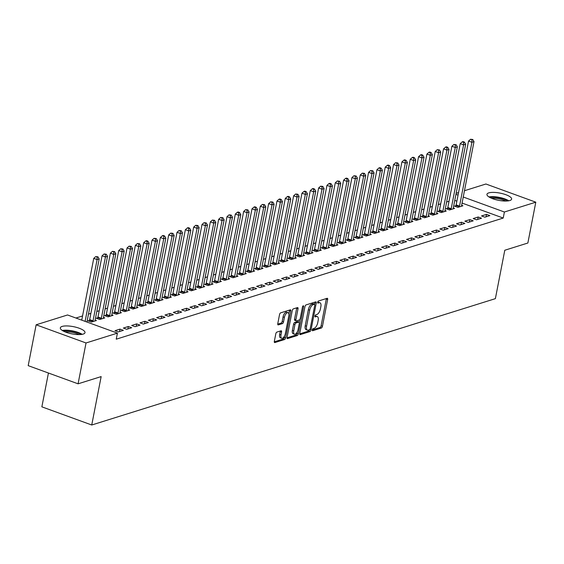 <?xml version="1.0" encoding="UTF-8"?>
<svg xmlns="http://www.w3.org/2000/svg" width="564" height="564" viewBox="0 0 564 564"><rect width="100%" height="100%" fill="white"/><g stroke="black" fill="none" stroke-linecap="round" stroke-linejoin="round"><path stroke-width="0.85" d="M312.287 329.862A1.107 0.508 110 0 0 312.484 330.73A1.107 0.508 110 0 0 312.66 330.73L321.346 328.008A1.579 0.719 110 0 0 322.453 326.267L327.649 299.54A1.579 0.719 110 0 0 327.374 298.307A1.579 0.719 110 0 0 327.12 298.307L318.434 301.028A1.107 0.508 110 0 0 317.659 302.248A1.107 0.508 110 0 0 317.849 303.108A1.107 0.508 110 0 0 318.026 303.108L319.153 302.755A5.062 2.305 110 0 1 319.964 302.748A5.062 2.305 110 0 1 320.846 306.689L320.415 308.917A5.062 2.305 110 0 1 316.869 314.486L315.748 314.839A1.107 0.508 110 0 0 314.973 316.059A1.107 0.508 110 0 0 315.17 316.919A1.107 0.508 110 0 0 315.346 316.919L316.467 316.566A5.062 2.305 110 0 1 317.278 316.559A5.062 2.305 110 0 1 318.159 320.5L317.729 322.728A5.062 2.305 110 0 1 314.19 328.297L313.062 328.65A1.107 0.508 110 0 0 312.287 329.862M62.146 326.429A12.57 3.68 -169 0 1 76.373 327.346A12.57 3.68 -169 0 1 85.002 332.661A12.57 3.68 -169 0 1 83.176 334.092A12.57 3.68 -169 0 1 68.942 333.176A12.57 3.68 -169 0 1 60.32 327.86A12.57 3.68 -169 0 1 62.146 326.429M488.762 192.888A12.57 3.68 -169 0 1 502.996 193.804A12.57 3.68 -169 0 1 511.626 199.113A12.57 3.68 -169 0 1 509.8 200.544A12.57 3.68 -169 0 1 495.566 199.628A12.57 3.68 -169 0 1 486.944 194.319A12.57 3.68 -169 0 1 488.762 192.888M276.903 332.09A1.579 0.719 110 0 0 275.796 333.832L274.337 341.326A1.579 0.719 110 0 0 274.612 342.559A1.579 0.719 110 0 0 274.865 342.559L284.517 339.535A1.579 0.719 110 0 0 285.624 337.794L290.82 311.067A1.579 0.719 110 0 0 290.538 309.833A1.579 0.719 110 0 0 290.291 309.84L280.639 312.858A1.579 0.719 110 0 0 279.532 314.599L277.777 323.658A1.579 0.719 110 0 0 278.052 324.885A1.579 0.719 110 0 0 278.306 324.885L282.43 323.595A1.579 0.719 110 0 0 283.537 321.854L284.411 317.363A4.23 1.925 110 0 1 288.049 312.703A4.23 1.925 110 0 1 288.782 315.988L285.363 333.585A4.23 1.925 110 0 1 281.732 338.252A4.23 1.925 110 0 1 280.992 334.96L281.563 332.027A1.579 0.719 110 0 0 281.281 330.793A1.579 0.719 110 0 0 281.034 330.793L276.903 332.09M117.425 333.141L86.024 342.968L36.138 324.801L67.539 314.973L117.425 333.141L116.247 339.19L503.222 218.056L504.399 212.008L463.241 197.012M464.468 190.724L485.921 184.005L535.8 202.18L527.862 243.021L504.787 250.247L495.375 298.652L91.742 425.002L101.153 376.597L78.079 383.816L86.024 342.968M535.8 202.18L504.399 212.008M299.766 333.366A1.579 0.719 110 0 0 300.041 334.6A1.579 0.719 110 0 0 300.295 334.6L309.939 331.576A1.579 0.719 110 0 0 311.046 329.834L316.242 303.108A1.579 0.719 110 0 0 315.967 301.874A1.579 0.719 110 0 0 315.713 301.881L306.069 304.898A1.579 0.719 110 0 0 304.962 306.64L299.766 333.366M297.228 335.559L287.584 338.576A1.579 0.719 110 0 1 287.33 338.576A1.579 0.719 110 0 1 287.055 337.35L292.251 310.616A1.579 0.719 110 0 1 293.351 308.875L297.482 307.584A1.579 0.719 110 0 1 297.736 307.584A1.579 0.719 110 0 1 298.011 308.811L295.903 319.654A1.579 0.719 110 0 0 296.178 320.888A1.579 0.719 110 0 0 296.431 320.881L299.174 320.028A1.579 0.719 110 0 0 300.281 318.286L302.473 306.999A1.107 0.508 110 0 1 303.425 305.78A1.107 0.508 110 0 1 303.615 306.64L298.335 333.817A1.579 0.719 110 0 1 297.228 335.559L295.881 335.065L287.005 337.843M48.434 373.015L41.863 406.834L91.742 425.002M123.382 330.342L120.012 329.108L115.014 330.673L118.384 331.907L123.382 330.342M89.401 320.43L88.047 320.853L91.417 322.079L96.416 320.521L95.14 320.049M140.041 325.125L136.671 323.898L131.673 325.463L135.043 326.69L140.041 325.125M106.053 315.22L104.707 315.643L108.076 316.869L113.075 315.304L111.799 314.839M156.7 319.908L153.33 318.681L148.332 320.246L151.702 321.473L156.7 319.908M122.712 310.003L121.366 310.426L124.736 311.652L129.734 310.087L128.458 309.622M173.359 314.698L169.983 313.471L164.991 315.029L168.361 316.263L173.359 314.698M139.371 304.786L138.025 305.209L141.395 306.435L146.393 304.877L145.117 304.412M190.012 309.481L186.642 308.254L181.643 309.819L185.02 311.046L190.012 309.481M156.031 299.576L154.684 299.999L158.054 301.225L163.052 299.66L161.776 299.195M206.671 304.264L203.301 303.037L198.302 304.602L201.672 305.829L206.671 304.264M172.69 294.359L171.343 294.782L174.713 296.008L179.712 294.443L178.428 293.978M223.33 299.054L219.96 297.827L214.962 299.385L218.331 300.619L223.33 299.054M189.349 289.142L188.002 289.565L191.372 290.791L196.371 289.233L195.088 288.768M239.989 293.837L236.619 292.61L231.621 294.175L234.991 295.402L239.989 293.837M206.008 283.932L204.661 284.355L208.031 285.581L213.03 284.016L211.747 283.551M256.648 288.62L253.278 287.393L248.28 288.958L251.65 290.185L256.648 288.62M222.667 278.715L221.321 279.138L224.691 280.364L229.682 278.799L228.406 278.334M273.307 283.41L269.937 282.183L264.939 283.741L268.309 284.975L273.307 283.41M239.326 273.505L237.973 273.921L241.343 275.154L246.341 273.589L245.065 273.124M289.966 278.193L286.597 276.966L281.598 278.531L284.968 279.758L289.966 278.193M255.986 268.288L254.632 268.711L258.002 269.937L263 268.372L261.724 267.907M306.626 272.976L303.256 271.749L298.257 273.314L301.627 274.541L306.626 272.976M272.638 263.071L271.291 263.494L274.661 264.72L279.659 263.155L278.383 262.69M323.285 267.766L319.915 266.539L314.916 268.104L318.286 269.331L323.285 267.766M289.297 257.861L287.95 258.277L291.32 259.51L296.319 257.945L295.042 257.48M339.944 262.549L336.567 261.322L331.576 262.887L334.945 264.114L339.944 262.549M305.956 252.644L304.609 253.067L307.979 254.293L312.978 252.728L311.702 252.263M356.596 257.332L353.226 256.105L348.228 257.67L351.605 258.897L356.596 257.332M322.615 247.427L321.268 247.85L324.638 249.076L329.637 247.511L328.361 247.046M373.255 252.122L369.885 250.895L364.887 252.46L368.257 253.687L373.255 252.122M339.274 242.217L337.928 242.633L341.298 243.867L346.296 242.301L345.013 241.836M389.914 246.905L386.544 245.678L381.546 247.243L384.916 248.47L389.914 246.905M355.933 237L354.587 237.423L357.957 238.65L362.955 237.084L361.672 236.619M406.574 241.688L403.204 240.461L398.205 242.026L401.575 243.253L406.574 241.688M372.592 231.783L371.246 232.206L374.616 233.433L379.614 231.867L378.331 231.402M423.233 236.478L419.863 235.251L414.864 236.817L418.234 238.043L423.233 236.478M389.252 226.573L387.905 226.989L391.275 228.223L396.266 226.657L394.99 226.192M439.892 231.261L436.522 230.034L431.523 231.6L434.893 232.826L439.892 231.261M405.911 221.356L404.557 221.779L407.934 223.006L412.926 221.441L411.649 220.975M456.551 226.051L453.181 224.817L448.183 226.383L451.552 227.609L456.551 226.051M422.57 216.139L421.216 216.562L424.586 217.789L429.585 216.223L428.309 215.758M473.21 220.834L469.84 219.607L464.842 221.173L468.212 222.399L473.21 220.834M439.229 210.929L437.875 211.352L441.245 212.579L446.244 211.014L444.968 210.548M489.869 215.617L486.499 214.391L481.501 215.956L484.871 217.182L489.869 215.617M455.881 205.712L454.535 206.135L457.905 207.362L462.903 205.797L461.627 205.331M503.222 218.056L462.064 203.068M456.868 201.172L454.76 200.403M449.036 201.235L446.632 201.99M440.703 203.844L438.298 204.598M432.376 206.452L429.972 207.207M424.043 209.061L421.639 209.808M415.717 211.662L413.313 212.416M407.391 214.271L404.987 215.025M399.058 216.879L396.654 217.633M390.732 219.488L388.328 220.242M382.399 222.096L379.995 222.851M374.073 224.705L371.669 225.452M365.74 227.306L363.336 228.06M357.414 229.915L355.01 230.669M349.081 232.523L346.677 233.277M340.755 235.132L338.351 235.886M332.422 237.74L330.018 238.487M324.096 240.349L321.691 241.096M315.769 242.95L313.365 243.704M307.436 245.559L305.032 246.313M299.11 248.167L296.706 248.921M290.777 250.776L288.373 251.53M282.451 253.384L280.047 254.131M274.118 255.993L271.714 256.74M265.792 258.594L263.388 259.348M257.459 261.202L255.055 261.957M249.133 263.811L246.729 264.565M240.807 266.419L238.403 267.174M232.474 269.028L230.07 269.775M224.148 271.637L221.744 272.384M215.815 274.238L213.411 274.992M207.489 276.846L205.084 277.601M199.155 279.455L196.751 280.209M190.829 282.063L188.425 282.818M182.496 284.672L180.092 285.419M174.17 287.273L171.766 288.028M165.837 289.882L163.433 290.636M157.511 292.49L155.107 293.245M149.185 295.099L146.781 295.853M140.852 297.707L138.448 298.462M132.526 300.316L130.122 301.063M124.193 302.917L121.789 303.672M115.867 305.526L113.463 306.28M107.534 308.134L105.13 308.889M99.208 310.743L96.804 311.497M90.874 313.351L88.47 314.106M82.548 315.96L75.928 318.026M447.555 208.32L446.209 208.743L449.579 209.97L454.577 208.405L453.294 207.94M481.536 218.226L478.166 216.999L473.168 218.564L476.538 219.791L481.536 218.226M430.896 213.53L429.549 213.953L432.919 215.18L437.918 213.622L436.635 213.157M464.877 223.443L461.507 222.216L456.509 223.774L459.879 225.008L464.877 223.443M414.237 218.747L412.89 219.17L416.26 220.397L421.259 218.832L419.983 218.367M448.218 228.653L444.848 227.426L439.849 228.991L443.226 230.218L448.218 228.653M397.578 223.964L396.231 224.387L399.601 225.614L404.599 224.049L403.323 223.584M431.559 233.87L428.189 232.643L423.197 234.208L426.567 235.435L431.559 233.87M380.919 229.174L379.572 229.597L382.942 230.824L387.94 229.266L386.664 228.801M414.907 239.087L411.537 237.86L406.538 239.418L409.908 240.652L414.907 239.087M364.259 234.391L362.913 234.814L366.283 236.041L371.281 234.476L370.005 234.011M398.247 244.297L394.878 243.07L389.879 244.635L393.249 245.862L398.247 244.297M347.607 239.608L346.254 240.031L349.624 241.258L354.622 239.693L353.346 239.228M381.588 249.514L378.218 248.287L373.22 249.852L376.59 251.079L381.588 249.514M330.948 244.818L329.595 245.241L332.964 246.468L337.963 244.91L336.687 244.438M364.929 254.731L361.559 253.497L356.561 255.062L359.931 256.296L364.929 254.731M314.289 250.035L312.935 250.458L316.312 251.685L321.304 250.12L320.028 249.655M348.27 259.941L344.9 258.714L339.902 260.279L343.272 261.506L348.27 259.941M297.63 255.252L296.283 255.675L299.653 256.902L304.652 255.337L303.369 254.872M331.611 265.158L328.241 263.931L323.243 265.496L326.612 266.723L331.611 265.158M280.971 260.462L279.624 260.885L282.994 262.112L287.993 260.547L286.709 260.082M314.952 270.375L311.582 269.141L306.583 270.706L309.953 271.933L314.952 270.375M264.312 265.679L262.965 266.102L266.335 267.329L271.333 265.764L270.05 265.299M298.293 275.584L294.923 274.358L289.924 275.923L293.294 277.15L298.293 275.584M247.652 270.896L246.306 271.319L249.676 272.546L254.674 270.981L253.391 270.516M281.633 280.801L278.263 279.575L273.265 281.14L276.642 282.367L281.633 280.801M230.993 276.106L229.647 276.529L233.017 277.756L238.015 276.191L236.739 275.726M264.974 286.018L261.604 284.785L256.613 286.35L259.983 287.577L264.974 286.018M214.334 281.323L212.988 281.746L216.357 282.973L221.356 281.408L220.08 280.942M248.322 291.228L244.945 290.002L239.954 291.567L243.324 292.794L248.322 291.228M197.675 286.54L196.328 286.963L199.698 288.19L204.697 286.625L203.421 286.159M231.663 296.445L228.293 295.219L223.295 296.784L226.665 298.011L231.663 296.445M181.023 291.75L179.669 292.173L183.039 293.4L188.038 291.835L186.762 291.369M215.004 301.662L211.634 300.429L206.636 301.994L210.005 303.221L215.004 301.662M164.364 296.967L163.01 297.39L166.38 298.617L171.378 297.052L170.102 296.586M198.345 306.872L194.975 305.646L189.976 307.211L193.346 308.438L198.345 306.872M147.705 302.184L146.351 302.6L149.728 303.834L154.719 302.269L153.443 301.803M181.686 312.089L178.316 310.863L173.317 312.428L176.687 313.654L181.686 312.089M131.045 307.394L129.699 307.817L133.069 309.044L138.06 307.479L136.784 307.013M165.026 317.299L161.656 316.073L156.658 317.638L160.028 318.864L165.026 317.299M114.386 312.611L113.04 313.034L116.41 314.261L121.408 312.696L120.125 312.23M148.367 322.516L144.997 321.29L139.999 322.855L143.369 324.081L148.367 322.516M97.727 317.828L96.381 318.244L99.75 319.478L104.749 317.913L103.466 317.447M131.708 327.733L128.338 326.507L123.34 328.072L126.71 329.298L131.708 327.733M78.079 383.816L28.2 365.648L36.138 324.801M456.135 193.332L458.539 192.578M458.046 195.123L455.938 194.354M486.499 214.391L486.027 216.823M478.166 216.999L477.694 219.431M469.84 219.607L469.368 222.033M461.507 222.216L461.035 224.641M453.181 224.817L452.709 227.25M444.848 227.426L444.376 229.858M436.522 230.034L436.05 232.467M428.189 232.643L427.716 235.075M419.863 235.251L419.39 237.677M411.537 237.86L411.064 240.285M403.204 240.461L402.731 242.894M394.878 243.07L394.405 245.502M386.544 245.678L386.072 248.111M378.218 248.287L377.746 250.719M369.885 250.895L369.413 253.321M361.559 253.497L361.087 255.929M353.226 256.105L352.754 258.538M344.9 258.714L344.428 261.146M336.567 261.322L336.095 263.755M328.241 263.931L327.769 266.363M319.915 266.539L319.443 268.965M311.582 269.141L311.109 271.573M303.256 271.749L302.783 274.182M294.923 274.358L294.45 276.79M286.597 276.966L286.124 279.399M278.263 279.575L277.791 282.007M269.937 282.183L269.465 284.608M261.604 284.785L261.132 287.217M253.278 287.393L252.806 289.825M244.945 290.002L244.473 292.434M236.619 292.61L236.147 295.042M228.293 295.219L227.821 297.644M219.96 297.827L219.488 300.252M211.634 300.429L211.162 302.861M203.301 303.037L202.828 305.469M194.975 305.646L194.502 308.078M186.642 308.254L186.169 310.686M178.316 310.863L177.843 313.288M169.983 313.471L169.51 315.896M161.656 316.073L161.184 318.505M153.33 318.681L152.858 321.113M144.997 321.29L144.525 323.722M136.671 323.898L136.199 326.33M128.338 326.507L127.866 328.932M120.012 329.108L119.54 331.54M317.278 316.559L315.932 316.066A5.062 2.305 110 0 0 315.121 316.073L316.467 316.566M319.964 302.748L318.611 302.262A5.062 2.305 110 0 0 317.807 302.262L319.153 302.755M312.28 329.933L319.999 327.515A1.579 0.719 110 0 0 321.106 325.773L326.302 299.047A1.579 0.719 110 0 0 326.352 298.546M313.373 303.862A1.107 0.508 110 0 0 313.239 303.749A1.107 0.508 110 0 0 313.062 303.749L311.878 304.116A5.062 2.305 110 0 0 308.339 309.692L305.223 325.724L306.569 326.218A5.062 2.305 110 0 0 307.45 330.159A5.062 2.305 110 0 0 308.261 330.151L309.446 329.778A1.107 0.508 110 0 0 310.221 328.558L314.782 305.096A1.107 0.508 110 0 0 314.585 304.236L314.895 302.614A1.579 0.719 110 0 0 314.945 302.121M299.717 333.867L308.593 331.089A1.579 0.719 110 0 0 309.615 329.686M313.239 303.749L314.585 304.236A1.107 0.508 110 0 0 314.409 304.236L313.224 304.609A5.062 2.305 110 0 0 309.685 310.179L306.569 326.218M305.223 325.724A5.062 2.305 110 0 0 306.104 329.665L307.45 330.159M295.085 320.394A1.579 0.719 110 0 1 294.831 320.394A1.579 0.719 110 0 1 294.556 319.161L296.664 308.325A1.579 0.719 110 0 0 296.713 307.824M299.639 319.675L299.153 322.192M297.256 331.928L296.988 333.324L298.335 333.817M293.717 330.906A4.23 1.925 110 0 0 294.457 334.198A4.23 1.925 110 0 0 298.095 329.531L299.294 323.334A1.579 0.719 110 0 0 299.019 322.1A1.579 0.719 110 0 0 298.765 322.107L296.029 322.961A1.579 0.719 110 0 0 294.923 324.702L293.717 330.906L292.371 330.412A4.23 1.925 110 0 0 293.111 333.705L294.457 334.198M297.863 321.776A1.579 0.719 110 0 0 297.672 321.614A1.579 0.719 110 0 0 297.418 321.614L298.765 322.107M292.371 330.412L293.576 324.215A1.579 0.719 110 0 1 294.683 322.474L297.418 321.614M295.881 335.065A1.579 0.719 110 0 0 296.988 333.324M281.732 338.252L280.378 337.758A4.23 1.925 110 0 1 279.645 334.466L280.209 331.533A1.579 0.719 110 0 0 280.259 331.033M288.049 312.703L286.695 312.209A4.23 1.925 110 0 0 283.065 316.869L284.411 317.363M277.728 324.152L281.083 323.101A1.579 0.719 110 0 0 282.19 321.36L283.065 316.869M288.831 313.845L289.466 310.574A1.579 0.719 110 0 0 289.515 310.08M274.287 341.826L283.17 339.049A1.579 0.719 110 0 0 284.27 337.307L284.531 335.982M461.556 206.22L461.549 206.015A1.614 0.733 -70 0 1 461.599 205.465L474.007 141.627L471.927 142.276L468.557 141.049L456.149 204.894A1.614 0.733 -70 0 1 455.973 205.472L455.571 206.509M471.92 139.745L472.752 139.484L470.573 139.259L471.92 139.745L471.927 142.276L459.519 206.121A1.614 0.733 -70 0 1 459.35 206.699L459.251 206.939M472.752 139.484L474.007 141.627M468.557 141.049L470.573 139.259M453.223 208.828L453.223 208.617A1.614 0.733 -70 0 1 453.273 208.074L465.681 144.236L463.594 144.885L460.224 143.658L447.816 207.496A1.614 0.733 -70 0 1 447.647 208.081L447.245 209.117M463.594 142.354L464.426 142.093L463.079 141.599L462.247 141.86L463.594 142.354L463.594 144.885L451.186 208.729A1.614 0.733 -70 0 1 451.017 209.307L450.925 209.547M464.426 142.093L465.681 144.236M460.224 143.658L462.247 141.86M444.897 211.437L444.89 211.225A1.614 0.733 -70 0 1 444.94 210.682L457.348 146.837L455.268 147.493L451.898 146.266L439.49 210.104A1.614 0.733 -70 0 1 439.321 210.689L438.912 211.726M455.261 144.962L456.1 144.701L453.914 144.469L455.261 144.962L455.268 147.493L442.86 211.331A1.614 0.733 -70 0 1 442.691 211.916L442.599 212.156M456.1 144.701L457.348 146.837M451.898 146.266L453.914 144.469M489.904 197.492A10.878 3.187 -169 0 1 507.685 200.953M505.76 201.052A10.074 2.947 11 0 0 491.653 198.309M508.813 200.791A12.493 3.659 11 0 0 488.917 196.921M63.281 331.04A10.878 3.187 -169 0 1 81.068 334.494M79.136 334.6A10.074 2.947 11 0 0 65.029 331.858M82.189 334.332A12.493 3.659 11 0 0 62.294 330.469M436.571 214.038L436.564 213.834A1.614 0.733 -70 0 1 436.614 213.291L449.022 149.446L446.942 150.102L443.565 148.875L431.157 212.713A1.614 0.733 -70 0 1 430.988 213.298L430.586 214.334M446.935 147.571L447.767 147.31L446.42 146.816L445.588 147.077L446.935 147.571L446.942 150.102L434.527 213.939A1.614 0.733 -70 0 1 434.358 214.524L434.266 214.764M447.767 147.31L449.022 149.446M443.565 148.875L445.588 147.077M428.238 216.647L428.231 216.442A1.614 0.733 -70 0 1 428.28 215.899L440.688 152.054L438.609 152.71L435.239 151.476L422.831 215.321A1.614 0.733 -70 0 1 422.662 215.906L422.253 216.943M438.602 150.179L439.441 149.918L437.255 149.686L438.602 150.179L438.609 152.71L426.201 216.548A1.614 0.733 -70 0 1 426.031 217.133L425.94 217.366M439.441 149.918L440.688 152.054M435.239 151.476L437.255 149.686M419.912 219.255L419.905 219.051A1.614 0.733 -70 0 1 419.954 218.501L432.362 154.663L430.283 155.311L426.913 154.085L414.498 217.93A1.614 0.733 -70 0 1 414.329 218.508L413.927 219.551M430.276 152.781L431.107 152.52L429.761 152.033L428.929 152.294L430.276 152.781L430.283 155.311L417.868 219.156A1.614 0.733 -70 0 1 417.698 219.741L417.607 219.974M431.107 152.52L432.362 154.663M426.913 154.085L428.929 152.294M411.579 221.863L411.572 221.659A1.614 0.733 -70 0 1 411.621 221.109L424.036 157.271L421.95 157.92L418.58 156.693L406.172 220.538A1.614 0.733 -70 0 1 406.002 221.116L405.601 222.153M421.95 155.389L422.781 155.128L421.435 154.642L420.596 154.903L421.95 155.389L421.95 157.92L409.542 221.765A1.614 0.733 -70 0 1 409.372 222.343L409.281 222.583M422.781 155.128L424.036 157.271M418.58 156.693L420.596 154.903M403.253 224.472L403.246 224.261A1.614 0.733 -70 0 1 403.295 223.718L415.703 159.88L413.624 160.528L410.254 159.302L397.839 223.14A1.614 0.733 -70 0 1 397.669 223.725L397.267 224.761M413.616 157.998L414.448 157.737L413.102 157.243L412.27 157.504L413.616 157.998L413.624 160.528L401.216 224.366A1.614 0.733 -70 0 1 401.039 224.951L400.948 225.191M414.448 157.737L415.703 159.88M410.254 159.302L412.27 157.504M394.92 227.081L394.913 226.869A1.614 0.733 -70 0 1 394.962 226.326L407.377 162.481L405.29 163.137L401.921 161.91L389.512 225.748A1.614 0.733 -70 0 1 389.343 226.333L388.941 227.37M405.29 160.606L406.122 160.345L404.776 159.852L403.937 160.113L405.29 160.606L405.29 163.137L392.882 226.975A1.614 0.733 -70 0 1 392.713 227.56L392.622 227.8M406.122 160.345L407.377 162.481M401.921 161.91L403.937 160.113M386.594 229.682L386.587 229.477A1.614 0.733 -70 0 1 386.636 228.935L399.044 165.09L396.964 165.745L393.594 164.519L381.186 228.357A1.614 0.733 -70 0 1 381.01 228.942L380.608 229.978M396.957 163.215L397.789 162.954L395.611 162.721L396.957 163.215L396.964 165.745L384.556 229.583A1.614 0.733 -70 0 1 384.387 230.168L384.288 230.408M397.789 162.954L399.044 165.09M393.594 164.519L395.611 162.721M378.261 232.29L378.254 232.086A1.614 0.733 -70 0 1 378.31 231.543L390.718 167.698L388.631 168.347L385.261 167.12L372.853 230.965A1.614 0.733 -70 0 1 372.684 231.55L372.282 232.587M388.631 165.823L389.463 165.562L388.117 165.069L387.285 165.33L388.631 165.823L388.631 168.347L376.223 232.192A1.614 0.733 -70 0 1 376.054 232.777L375.962 233.01M389.463 165.562L390.718 167.698M385.261 167.12L387.285 165.33M369.935 234.899L369.928 234.694A1.614 0.733 -70 0 1 369.977 234.145L382.385 170.307L380.305 170.955L376.935 169.729L364.527 233.574A1.614 0.733 -70 0 1 364.358 234.152L363.949 235.195M380.298 168.424L381.13 168.164L379.784 167.677L378.952 167.938L380.298 168.424L380.305 170.955L367.897 234.8A1.614 0.733 -70 0 1 367.728 235.385L367.636 235.618M381.13 168.164L382.385 170.307M376.935 169.729L378.952 167.938M361.602 237.507L361.602 237.303A1.614 0.733 -70 0 1 361.651 236.753L374.059 172.915L371.972 173.564L368.602 172.337L356.194 236.175A1.614 0.733 -70 0 1 356.025 236.76L355.623 237.796M371.972 171.033L372.804 170.772L370.626 170.547L371.972 171.033L371.972 173.564L359.564 237.409A1.614 0.733 -70 0 1 359.395 237.987L359.303 238.227M372.804 170.772L374.059 172.915M368.602 172.337L370.626 170.547M353.276 240.116L353.268 239.904A1.614 0.733 -70 0 1 353.318 239.362L365.726 175.524L363.646 176.172L360.276 174.946L347.868 238.783A1.614 0.733 -70 0 1 347.699 239.369L347.29 240.405M363.639 173.642L364.478 173.381L362.292 173.148L363.639 173.642L363.646 176.172L351.238 240.01A1.614 0.733 -70 0 1 351.069 240.595L350.977 240.835M364.478 173.381L365.726 175.524M360.276 174.946L362.292 173.148M344.949 242.724L344.942 242.513A1.614 0.733 -70 0 1 344.992 241.97L357.4 178.125L355.32 178.781L351.943 177.554L339.535 241.392A1.614 0.733 -70 0 1 339.366 241.977L338.964 243.013M355.313 176.25L356.145 175.989L353.966 175.756L355.313 176.25L355.32 178.781L342.905 242.619A1.614 0.733 -70 0 1 342.736 243.204L342.644 243.444M356.145 175.989L357.4 178.125M351.943 177.554L353.966 175.756M336.616 245.326L336.609 245.121A1.614 0.733 -70 0 1 336.659 244.579L349.067 180.734L346.987 181.389L343.617 180.163L331.209 244A1.614 0.733 -70 0 1 331.04 244.586L330.638 245.622M346.987 178.858L347.819 178.598L346.465 178.104L345.633 178.365L346.987 178.858L346.987 181.389L334.579 245.227A1.614 0.733 -70 0 1 334.41 245.812L334.318 246.052M347.819 178.598L349.067 180.734M343.617 180.163L345.633 178.365M328.29 247.934L328.283 247.73A1.614 0.733 -70 0 1 328.333 247.18L340.741 183.342L338.661 183.991L335.291 182.764L322.876 246.609A1.614 0.733 -70 0 1 322.707 247.194L322.305 248.231M338.654 181.467L339.486 181.206L337.307 180.973L338.654 181.467L338.661 183.991L326.246 247.836A1.614 0.733 -70 0 1 326.077 248.421L325.985 248.653M339.486 181.206L340.741 183.342M335.291 182.764L337.307 180.973M319.957 250.543L319.95 250.338A1.614 0.733 -70 0 1 319.999 249.789L332.415 185.951L330.328 186.599L326.958 185.373L314.55 249.217A1.614 0.733 -70 0 1 314.381 249.796L313.979 250.839M330.328 184.068L331.16 183.808L329.813 183.321L328.974 183.582L330.328 184.068L330.328 186.599L317.92 250.444A1.614 0.733 -70 0 1 317.751 251.029L317.659 251.262M331.16 183.808L332.415 185.951M326.958 185.373L328.974 183.582M311.631 253.151L311.624 252.947A1.614 0.733 -70 0 1 311.673 252.397L324.081 188.559L322.002 189.208L318.632 187.981L306.217 251.819A1.614 0.733 -70 0 1 306.048 252.404L305.646 253.44M321.995 186.677L322.827 186.416L320.648 186.191L321.995 186.677L322.002 189.208L309.594 253.053A1.614 0.733 -70 0 1 309.417 253.631L309.326 253.87M322.827 186.416L324.081 188.559M318.632 187.981L320.648 186.191M303.298 255.76L303.291 255.548A1.614 0.733 -70 0 1 303.34 255.006L315.755 191.161L313.669 191.816L310.299 190.59L297.891 254.427A1.614 0.733 -70 0 1 297.721 255.013L297.32 256.049M313.669 189.285L314.5 189.025L313.154 188.531L312.315 188.792L313.669 189.285L313.669 191.816L301.261 255.654A1.614 0.733 -70 0 1 301.091 256.239L301 256.479M314.5 189.025L315.755 191.161M310.299 190.59L312.315 188.792M294.972 258.368L294.965 258.157A1.614 0.733 -70 0 1 295.014 257.614L307.422 193.769L305.343 194.425L301.973 193.198L289.565 257.036A1.614 0.733 -70 0 1 289.388 257.621L288.987 258.657M305.336 191.894L306.167 191.633L304.821 191.14L303.989 191.4L305.336 191.894L305.343 194.425L292.935 258.263A1.614 0.733 -70 0 1 292.765 258.848L292.667 259.087M306.167 191.633L307.422 193.769M301.973 193.198L303.989 191.4M286.639 260.97L286.639 260.765A1.614 0.733 -70 0 1 286.688 260.223L299.096 196.378L297.009 197.033L293.64 195.8L281.232 259.644A1.614 0.733 -70 0 1 281.062 260.23L280.661 261.266M297.009 194.502L297.841 194.242L295.663 194.009L297.009 194.502L297.009 197.033L284.601 260.871A1.614 0.733 -70 0 1 284.432 261.456L284.341 261.696M297.841 194.242L299.096 196.378M293.64 195.8L295.663 194.009M278.313 263.578L278.306 263.374A1.614 0.733 -70 0 1 278.355 262.824L290.763 198.986L288.683 199.635L285.313 198.408L272.906 262.253A1.614 0.733 -70 0 1 272.736 262.838L272.327 263.874M288.676 197.104L289.515 196.85L288.162 196.357L287.33 196.617L288.676 197.104L288.683 199.635L276.275 263.48A1.614 0.733 -70 0 1 276.106 264.065L276.015 264.297M289.515 196.85L290.763 198.986M285.313 198.408L287.33 196.617M269.98 266.187L269.98 265.982A1.614 0.733 -70 0 1 270.029 265.433L282.437 201.595L280.357 202.243L276.98 201.017L264.572 264.861A1.614 0.733 -70 0 1 264.403 265.44L264.001 266.476M280.35 199.712L281.182 199.452L279.836 198.965L279.004 199.226L280.35 199.712L280.357 202.243L267.942 266.088A1.614 0.733 -70 0 1 267.773 266.673L267.681 266.906M281.182 199.452L282.437 201.595M276.98 201.017L279.004 199.226M261.654 268.795L261.647 268.591A1.614 0.733 -70 0 1 261.696 268.041L274.104 204.203L272.024 204.852L268.654 203.625L256.246 267.463A1.614 0.733 -70 0 1 256.077 268.048L255.668 269.084M272.017 202.321L272.856 202.06L270.671 201.827L272.017 202.321L272.024 204.852L259.616 268.697A1.614 0.733 -70 0 1 259.447 269.275L259.355 269.514M272.856 202.06L274.104 204.203M268.654 203.625L270.671 201.827M253.328 271.404L253.321 271.192A1.614 0.733 -70 0 1 253.37 270.649L265.778 206.805L263.698 207.46L260.328 206.234L247.913 270.071A1.614 0.733 -70 0 1 247.744 270.657L247.342 271.693M263.691 204.929L264.523 204.669L262.345 204.436L263.691 204.929L263.698 207.46L251.283 271.298A1.614 0.733 -70 0 1 251.114 271.883L251.022 272.123M264.523 204.669L265.778 206.805M260.328 206.234L262.345 204.436M244.995 274.005L244.987 273.801A1.614 0.733 -70 0 1 245.037 273.258L257.452 209.413L255.365 210.069L251.995 208.842L239.587 272.68A1.614 0.733 -70 0 1 239.418 273.265L239.016 274.301M255.365 207.538L256.197 207.277L254.843 206.784L254.011 207.044L255.365 207.538L255.365 210.069L242.957 273.907A1.614 0.733 -70 0 1 242.788 274.492L242.696 274.731M256.197 207.277L257.452 209.413M251.995 208.842L254.011 207.044M236.668 276.614L236.661 276.409A1.614 0.733 -70 0 1 236.711 275.866L249.119 212.022L247.039 212.677L243.669 211.444L231.254 275.288A1.614 0.733 -70 0 1 231.085 275.874L230.683 276.91M247.032 210.146L247.864 209.886L245.685 209.653L247.032 210.146L247.039 212.677L234.624 276.515A1.614 0.733 -70 0 1 234.455 277.1L234.363 277.333M247.864 209.886L249.119 212.022M243.669 211.444L245.685 209.653M228.335 279.222L228.328 279.018A1.614 0.733 -70 0 1 228.378 278.468L240.793 214.63L238.706 215.279L235.336 214.052L222.928 277.897A1.614 0.733 -70 0 1 222.759 278.482L222.357 279.518M238.706 212.748L239.538 212.487L238.191 212.001L237.352 212.261L238.706 212.748L238.706 215.279L226.298 279.124A1.614 0.733 -70 0 1 226.129 279.709L226.037 279.941M239.538 212.487L240.793 214.63M235.336 214.052L237.352 212.261M220.009 281.831L220.002 281.626A1.614 0.733 -70 0 1 220.052 281.076L232.46 217.239L230.38 217.887L227.01 216.661L214.602 280.505A1.614 0.733 -70 0 1 214.426 281.083L214.024 282.12M230.373 215.356L231.205 215.096L229.026 214.87L230.373 215.356L230.38 217.887L217.972 281.732A1.614 0.733 -70 0 1 217.796 282.31L217.704 282.55M231.205 215.096L232.46 217.239M227.01 216.661L229.026 214.87M211.676 284.439L211.669 284.235A1.614 0.733 -70 0 1 211.719 283.685L224.134 219.847L222.047 220.496L218.677 219.269L206.269 283.107A1.614 0.733 -70 0 1 206.1 283.692L205.698 284.728M222.047 217.965L222.879 217.704L220.7 217.471L222.047 217.965L222.047 220.496L209.639 284.341A1.614 0.733 -70 0 1 209.47 284.919L209.378 285.158M222.879 217.704L224.134 219.847M218.677 219.269L220.7 217.471M203.35 287.048L203.343 286.836A1.614 0.733 -70 0 1 203.392 286.293L215.8 222.449L213.721 223.104L210.351 221.878L197.943 285.715A1.614 0.733 -70 0 1 197.774 286.3L197.365 287.337M213.714 220.573L214.546 220.312L212.367 220.08L213.714 220.573L213.721 223.104L201.313 286.942A1.614 0.733 -70 0 1 201.144 287.527L201.045 287.767M214.546 220.312L215.8 222.449M210.351 221.878L212.367 220.08M195.017 289.649L195.017 289.445A1.614 0.733 -70 0 1 195.066 288.902L207.474 225.057L205.388 225.713L202.018 224.486L189.61 288.324A1.614 0.733 -70 0 1 189.441 288.909L189.039 289.945M205.388 223.182L206.22 222.921L204.041 222.688L205.388 223.182L205.388 225.713L192.98 289.551A1.614 0.733 -70 0 1 192.81 290.136L192.719 290.375M206.22 222.921L207.474 225.057M202.018 224.486L204.041 222.688M186.691 292.258L186.684 292.053A1.614 0.733 -70 0 1 186.733 291.51L199.141 227.666L197.062 228.321L193.692 227.088L181.284 290.932A1.614 0.733 -70 0 1 181.114 291.517L180.706 292.554M197.055 225.79L197.893 225.529L195.708 225.297L197.055 225.79L197.062 228.321L184.654 292.159A1.614 0.733 -70 0 1 184.484 292.744L184.393 292.977M197.893 225.529L199.141 227.666M193.692 227.088L195.708 225.297M178.365 294.866L178.358 294.662A1.614 0.733 -70 0 1 178.407 294.112L190.815 230.274L188.736 230.923L185.359 229.696L172.951 293.541A1.614 0.733 -70 0 1 172.781 294.119L172.38 295.162M188.728 228.392L189.56 228.131L188.214 227.644L187.382 227.905L188.728 228.392L188.736 230.923L176.32 294.768A1.614 0.733 -70 0 1 176.151 295.353L176.06 295.585M189.56 228.131L190.815 230.274M185.359 229.696L187.382 227.905M170.032 297.475L170.025 297.27A1.614 0.733 -70 0 1 170.074 296.72L182.482 232.883L180.402 233.531L177.033 232.305L164.625 296.149A1.614 0.733 -70 0 1 164.455 296.727L164.046 297.764M180.395 231L181.234 230.739L179.049 230.514L180.395 231L180.402 233.531L167.994 297.376A1.614 0.733 -70 0 1 167.825 297.954L167.734 298.194M181.234 230.739L182.482 232.883M177.033 232.305L179.049 230.514M161.706 300.083L161.699 299.872A1.614 0.733 -70 0 1 161.748 299.329L174.156 235.491L172.076 236.14L168.707 234.913L156.291 298.751A1.614 0.733 -70 0 1 156.122 299.336L155.72 300.372M172.069 233.609L172.901 233.348L170.723 233.115L172.069 233.609L172.076 236.14L159.661 299.977A1.614 0.733 -70 0 1 159.492 300.563L159.4 300.802M172.901 233.348L174.156 235.491M168.707 234.913L170.723 233.115M153.373 302.692L153.366 302.48A1.614 0.733 -70 0 1 153.415 301.937L165.83 238.093L163.743 238.748L160.373 237.522L147.965 301.359A1.614 0.733 -70 0 1 147.796 301.944L147.394 302.981M163.743 236.217L164.575 235.956L163.229 235.463L162.39 235.724L163.743 236.217L163.743 238.748L151.335 302.586A1.614 0.733 -70 0 1 151.166 303.171L151.074 303.411M164.575 235.956L165.83 238.093M160.373 237.522L162.39 235.724M145.047 305.293L145.04 305.089A1.614 0.733 -70 0 1 145.089 304.546L157.497 240.701L155.417 241.357L152.047 240.13L139.632 303.968A1.614 0.733 -70 0 1 139.463 304.553L139.061 305.589M155.41 238.826L156.242 238.565L154.064 238.332L155.41 238.826L155.417 241.357L143.009 305.194A1.614 0.733 -70 0 1 142.833 305.78L142.741 306.019M156.242 238.565L157.497 240.701M152.047 240.13L154.064 238.332M136.714 307.902L136.707 307.697A1.614 0.733 -70 0 1 136.756 307.154L149.171 243.31L147.084 243.965L143.714 242.731L131.306 306.576A1.614 0.733 -70 0 1 131.137 307.161L130.735 308.198M147.084 241.434L147.916 241.173L146.57 240.68L145.731 240.941L147.084 241.434L147.084 243.965L134.676 307.803A1.614 0.733 -70 0 1 134.507 308.388L134.415 308.621M147.916 241.173L149.171 243.31M143.714 242.731L145.731 240.941M128.388 310.51L128.38 310.306A1.614 0.733 -70 0 1 128.43 309.756L140.838 245.918L138.758 246.567L135.388 245.34L122.98 309.185A1.614 0.733 -70 0 1 122.804 309.763L122.402 310.806M138.751 244.036L139.583 243.775L137.404 243.549L138.751 244.036L138.758 246.567L126.35 310.411A1.614 0.733 -70 0 1 126.181 310.997L126.082 311.229M139.583 243.775L140.838 245.918M135.388 245.34L137.404 243.549M120.054 313.119L120.054 312.914A1.614 0.733 -70 0 1 120.104 312.364L132.512 248.527L130.425 249.175L127.055 247.948L114.647 311.793A1.614 0.733 -70 0 1 114.478 312.371L114.076 313.408M130.425 246.644L131.257 246.383L129.078 246.158L130.425 246.644L130.425 249.175L118.017 313.02A1.614 0.733 -70 0 1 117.848 313.598L117.756 313.838M131.257 246.383L132.512 248.527M127.055 247.948L129.078 246.158M111.728 315.727L111.721 315.516A1.614 0.733 -70 0 1 111.771 314.973L124.179 251.135L122.099 251.784L118.729 250.557L106.321 314.395A1.614 0.733 -70 0 1 106.152 314.98L105.743 316.016M122.092 249.253L122.924 248.992L120.745 248.759L122.092 249.253L122.099 251.784L109.691 315.621A1.614 0.733 -70 0 1 109.522 316.207L109.43 316.446M122.924 248.992L124.179 251.135M118.729 250.557L120.745 248.759M103.395 318.336L103.395 318.124A1.614 0.733 -70 0 1 103.445 317.581L115.853 253.737L113.766 254.392L110.396 253.166L97.988 317.003A1.614 0.733 -70 0 1 97.819 317.588L97.417 318.625M113.766 251.861L114.598 251.6L112.419 251.368L113.766 251.861L113.766 254.392L101.358 318.23A1.614 0.733 -70 0 1 101.189 318.815L101.097 319.055M114.598 251.6L115.853 253.737M110.396 253.166L112.419 251.368M95.069 320.937L95.062 320.733A1.614 0.733 -70 0 1 95.112 320.19L107.52 256.345L105.44 257.001L102.07 255.774L89.662 319.612A1.614 0.733 -70 0 1 89.493 320.197L89.084 321.233M105.433 254.47L106.272 254.209L104.086 253.976L105.433 254.47L105.44 257.001L93.032 320.838A1.614 0.733 -70 0 1 92.863 321.424L92.771 321.663M106.272 254.209L107.52 256.345M102.07 255.774L104.086 253.976M86.934 322.037L99.193 258.954L97.114 259.602L93.744 258.375L81.738 320.14M97.107 257.078L97.939 256.817L95.76 256.585L97.107 257.078L97.114 259.602L85.108 321.367M97.939 256.817L99.193 258.954M93.744 258.375L95.76 256.585M326.302 299.047L327.649 299.54M321.106 325.773L322.453 326.267M319.999 327.515L321.346 328.008M314.895 302.614L316.242 303.108M309.869 329.404L311.046 329.834M308.593 331.089L309.939 331.576M299.851 334.438L300.295 334.6M313.062 303.749L314.409 304.236M311.878 304.116L313.224 304.609M308.339 309.692L309.685 310.179M287.132 338.414L287.584 338.576M296.664 308.325L298.011 308.811M294.556 319.161L295.903 319.654M302.72 306.315L303.615 306.64M294.683 322.474L296.029 322.961M293.576 324.215L294.923 324.702M280.209 331.533L281.563 332.027M279.645 334.466L280.992 334.96M282.19 321.36L283.537 321.854M281.083 323.101L282.43 323.595M277.855 324.723L278.306 324.885M289.466 310.574L290.82 311.067M284.27 337.307L285.624 337.794M283.17 339.049L284.517 339.535M274.421 342.397L274.865 342.559M456.149 204.894L459.519 206.121M455.973 205.472L459.35 206.699M447.816 207.496L451.186 208.729M447.647 208.081L451.017 209.307M439.49 210.104L442.86 211.331M439.321 210.689L442.691 211.916M431.157 212.713L434.527 213.939M430.988 213.298L434.358 214.524M422.831 215.321L426.201 216.548M422.662 215.906L426.031 217.133M414.498 217.93L417.868 219.156M414.329 218.508L417.698 219.741M406.172 220.538L409.542 221.765M406.002 221.116L409.372 222.343M397.839 223.14L401.216 224.366M397.669 223.725L401.039 224.951M389.512 225.748L392.882 226.975M389.343 226.333L392.713 227.56M381.186 228.357L384.556 229.583M381.01 228.942L384.387 230.168M372.853 230.965L376.223 232.192M372.684 231.55L376.054 232.777M364.527 233.574L367.897 234.8M364.358 234.152L367.728 235.385M356.194 236.175L359.564 237.409M356.025 236.76L359.395 237.987M347.868 238.783L351.238 240.01M347.699 239.369L351.069 240.595M339.535 241.392L342.905 242.619M339.366 241.977L342.736 243.204M331.209 244L334.579 245.227M331.04 244.586L334.41 245.812M322.876 246.609L326.246 247.836M322.707 247.194L326.077 248.421M314.55 249.217L317.92 250.444M314.381 249.796L317.751 251.029M306.217 251.819L309.594 253.053M306.048 252.404L309.417 253.631M297.891 254.427L301.261 255.654M297.721 255.013L301.091 256.239M289.565 257.036L292.935 258.263M289.388 257.621L292.765 258.848M281.232 259.644L284.601 260.871M281.062 260.23L284.432 261.456M272.906 262.253L276.275 263.48M272.736 262.838L276.106 264.065M264.572 264.861L267.942 266.088M264.403 265.44L267.773 266.673M256.246 267.463L259.616 268.697M256.077 268.048L259.447 269.275M247.913 270.071L251.283 271.298M247.744 270.657L251.114 271.883M239.587 272.68L242.957 273.907M239.418 273.265L242.788 274.492M231.254 275.288L234.624 276.515M231.085 275.874L234.455 277.1M222.928 277.897L226.298 279.124M222.759 278.482L226.129 279.709M214.602 280.505L217.972 281.732M214.426 281.083L217.796 282.31M206.269 283.107L209.639 284.341M206.1 283.692L209.47 284.919M197.943 285.715L201.313 286.942M197.774 286.3L201.144 287.527M189.61 288.324L192.98 289.551M189.441 288.909L192.81 290.136M181.284 290.932L184.654 292.159M181.114 291.517L184.484 292.744M172.951 293.541L176.32 294.768M172.781 294.119L176.151 295.353M164.625 296.149L167.994 297.376M164.455 296.727L167.825 297.954M156.291 298.751L159.661 299.977M156.122 299.336L159.492 300.563M147.965 301.359L151.335 302.586M147.796 301.944L151.166 303.171M139.632 303.968L143.009 305.194M139.463 304.553L142.833 305.78M131.306 306.576L134.676 307.803M131.137 307.161L134.507 308.388M122.98 309.185L126.35 310.411M122.804 309.763L126.181 310.997M114.647 311.793L118.017 313.02M114.478 312.371L117.848 313.598M106.321 314.395L109.691 315.621M106.152 314.98L109.522 316.207M97.988 317.003L101.358 318.23M97.819 317.588L101.189 318.815M89.662 319.612L93.032 320.838M89.493 320.197L92.863 321.424M294.831 320.394L296.178 320.888M297.672 321.614L299.019 322.1"/></g></svg>
